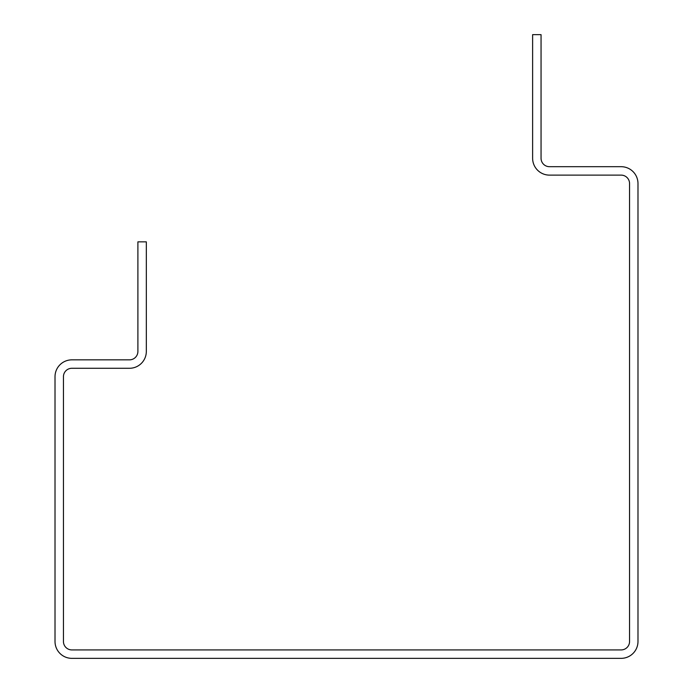 <?xml version="1.0" encoding="UTF-8"?>
<svg xmlns="http://www.w3.org/2000/svg" width="693" height="693" viewBox="0 0 693 693"><rect width="100%" height="100%" fill="white"/><g stroke="black" fill="none" stroke-linecap="round" stroke-linejoin="round"><path stroke-width="1.04" d="M621.127 649.921L71.873 649.921A8.429 8.429 0 0 1 63.444 641.493L63.444 376.697A8.429 8.429 0 0 1 71.873 368.278L129.47 368.278A16.857 16.857 0 0 0 146.327 351.42L146.327 241.848L137.898 241.848L137.898 351.42A8.429 8.429 0 0 1 129.47 359.849L71.873 359.849A16.857 16.857 0 0 0 55.016 376.697L55.016 641.493A16.857 16.857 0 0 0 71.873 658.35L621.127 658.35A16.857 16.857 0 0 0 637.984 641.493L637.984 183.55A16.857 16.857 0 0 0 621.127 166.692L549.48 166.692A8.429 8.429 0 0 1 541.051 158.264L541.051 34.65L532.622 34.65L532.622 158.264A16.857 16.857 0 0 0 549.48 175.121L621.127 175.121A8.429 8.429 0 0 1 629.556 183.55L629.556 641.493A8.429 8.429 0 0 1 621.127 649.921"/></g></svg>
